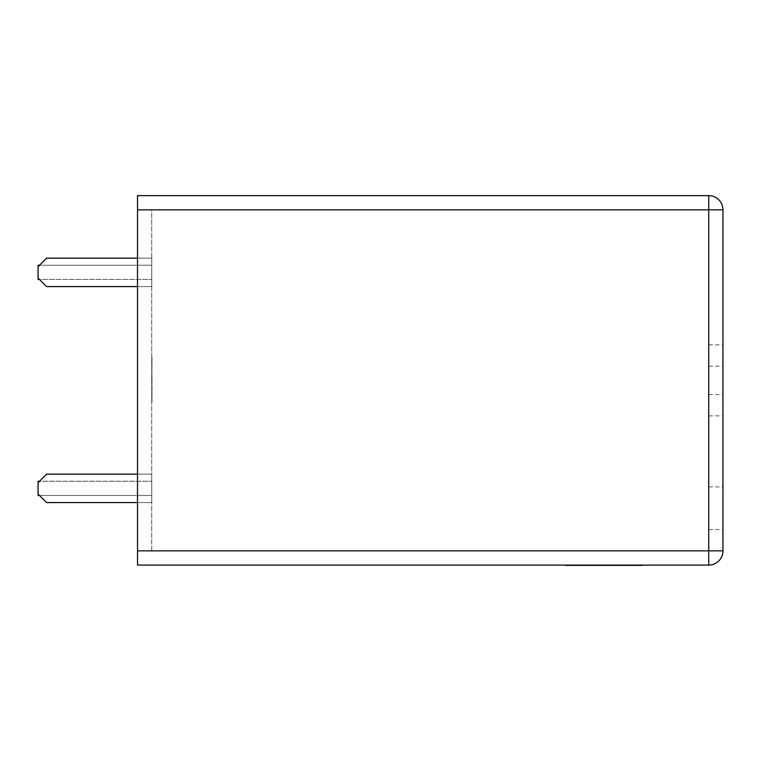 <?xml version="1.0" encoding="UTF-8"?>
<svg xmlns="http://www.w3.org/2000/svg" width="761" height="761" viewBox="0 0 761 761"><rect width="100%" height="100%" fill="white"/><g stroke="black" fill="none" stroke-linecap="round" stroke-linejoin="round"><path stroke-width="0.57" stroke-dasharray="3.81 2.85" d="M708.738 380.357L708.738 415.887L708.738 380.357M722.95 380.357L722.95 415.887L722.95 380.357M722.95 508.243L722.95 529.561L722.95 508.243M722.95 550.869L722.95 209.846A14.212 14.212 0 0 0 708.738 195.634L137.513 195.634L137.513 565.081L708.738 565.081A14.212 14.212 0 0 0 722.95 550.869L137.513 550.869L151.724 550.869L151.724 209.846L137.513 209.846L151.724 209.846L151.724 550.869L137.513 550.869M708.738 508.243L708.738 529.561L708.738 508.243M592.106 565.081L567.915 565.081L592.106 565.081M570.74 565.366L592.191 565.366L570.74 565.081M591.259 565.366L575.487 565.366L591.259 565.081M575.934 565.081L599.145 565.081L575.934 565.366M613.442 565.366L636.034 565.366L613.442 565.081M612.615 565.081L615.249 565.081M612.367 565.081L615.002 565.081M612.329 565.081L635.454 565.081L612.329 565.366M612.044 565.081L635.245 565.081L612.044 565.366M579.368 565.366L592.638 565.366L579.368 565.081M590.289 565.366L589.689 565.366L590.289 565.081M578.122 565.366L598.688 565.366L578.122 565.081M575.449 565.081L598.574 565.081L575.449 565.366M598.346 565.366L575.164 565.081L598.346 565.081M599.088 565.081L620.738 565.081M565.718 565.366L599.088 565.366M151.724 400.999L152.01 358.374L151.724 400.999M151.724 396.842L151.724 394.112M137.513 286.574L46.573 286.574L151.724 286.574L46.573 286.574L151.724 286.574L151.724 258.16L151.724 286.574L151.724 258.16L151.724 286.574L151.724 258.16L151.724 286.574L46.573 286.574L38.05 278.05L38.05 266.683L38.05 278.05L46.573 286.574L38.05 278.05L38.05 266.683L46.573 258.16L38.05 266.683L38.05 278.05L46.573 286.574L38.05 278.05L38.05 266.683L46.573 258.16L38.05 266.683L38.05 278.05M39.467 265.256L151.724 265.256L151.724 279.468L151.724 265.256L38.05 265.256L38.05 279.468L151.724 279.468L39.467 279.468M137.513 502.564L46.573 502.564L151.724 502.564L46.573 502.564L151.724 502.564L151.724 474.141L151.724 502.564L151.724 474.141L151.724 502.564L151.724 474.141L151.724 502.564L46.573 502.564L38.05 494.032L38.05 482.664L38.05 494.032L38.05 482.664L46.573 474.141L38.05 482.664L38.05 494.032L46.573 502.564L38.05 494.032L38.05 482.664L46.573 474.141L38.05 482.664L38.05 494.032L46.573 502.564L38.05 494.032M39.467 495.459L151.724 495.459L151.724 481.247L151.724 495.459L38.05 495.459L38.05 481.247L151.724 481.247L39.467 481.247M137.513 474.141L46.573 474.141L151.724 474.141L46.573 474.141L151.724 474.141L46.573 474.141L38.05 482.664M137.513 258.16L46.573 258.16L151.724 258.16L46.573 258.16L151.724 258.16L46.573 258.16L38.05 266.683M152.01 392.809L151.724 375.011L152.01 392.809M152.01 394.112L151.724 399.829M152.01 399.829L151.724 401.523M152.01 401.523L151.724 378.883M152.01 378.883L151.724 357.851M152.01 357.851L151.724 360.581M152.01 360.581L151.724 365.261M152.01 365.261L151.724 362.531M152.01 362.531L151.724 379.235M152.01 379.235L152.01 396.842M615.316 565.366L635.816 565.366L612.7 565.081M615.069 565.366L622.84 565.081M622.783 565.366L625.437 565.081M625.494 565.366L632.895 565.081M632.829 565.366L635.483 565.081M635.568 565.366L612.453 565.081M632.772 565.366L614.926 565.366L632.772 565.081M621.081 565.366L632.277 565.081L621.081 565.081M632.277 565.366L630.669 565.366L632.286 565.081M595.892 565.366L578.046 565.366L595.892 565.081M584.201 565.366L595.397 565.081L584.201 565.081M595.397 565.366L593.78 565.366L595.397 565.081M620.738 565.366L642.493 565.366M575.582 565.366L588.405 565.081L575.582 565.366M722.95 209.846L708.738 209.846L708.738 565.081M708.738 195.634L708.738 209.846L137.513 209.846M708.738 394.569L722.95 394.569M708.738 344.838L722.95 344.838M708.738 486.926L722.95 486.926M708.738 529.561L722.95 529.561M708.738 415.887L722.95 415.887M708.738 366.146L722.95 366.146"/><path stroke-width="1.14" d="M137.513 550.869L722.95 550.869A14.212 14.212 0 0 1 708.738 565.081L708.738 209.846L722.95 209.846L722.95 550.869A14.212 14.212 0 0 1 708.738 565.081L137.513 565.081L137.513 195.634L708.738 195.634A14.212 14.212 0 0 1 722.95 209.846A14.212 14.212 0 0 0 708.738 195.634L708.738 209.846L137.513 209.846M39.467 481.247L38.05 481.247L38.05 482.664L46.573 474.141L137.513 474.141M39.467 495.459L38.05 495.459L38.05 482.664M38.05 494.032L46.573 502.564L137.513 502.564M39.467 265.256L38.05 265.256L38.05 266.683L46.573 258.16L137.513 258.16M39.467 279.468L38.05 279.468L38.05 266.683M137.513 286.574L46.573 286.574L38.05 278.05M642.493 565.366L629.043 565.366M629.395 565.366L565.718 565.366"/></g></svg>
